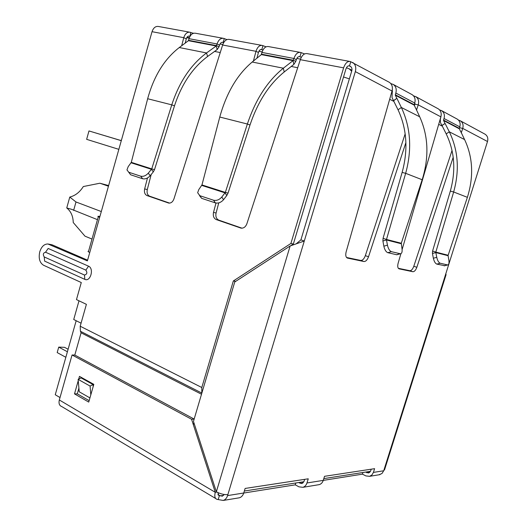 <?xml version="1.0" encoding="UTF-8"?>
<svg xmlns="http://www.w3.org/2000/svg" width="527" height="527" viewBox="0 0 527 527"><rect width="100%" height="100%" fill="white"/><g stroke="black" fill="none" stroke-linecap="round" stroke-linejoin="round"><path stroke-width="0.79" d="M187.019 37.233L189.345 37.667M189.99 36.337L190.761 32.476L193.165 33.392M223.652 42.667L222.934 42.358C221.439 42.081 220.312 43.003 219.561 45.131L217.058 43.965C218.567 39.703 220.82 37.852 223.81 38.418L226.913 39.604M262.894 50.118L261.807 49.65L262.966 45.671L266.049 46.831M301.312 57.344L299.718 56.666C298.275 56.396 297.149 57.397 296.339 59.67L293.947 58.477C295.568 53.919 297.821 51.916 300.713 52.463L304.56 53.919M390.817 83.595L393.261 84.439C395.935 86.336 396.791 89.201 395.83 93.029L395.329 95.235L396.805 98.338L393.504 100.65L392.029 97.554L392.338 89.557M413.563 95.868L415.803 96.658C418.379 98.477 419.189 101.217 418.234 104.873L416.521 110.09M439.538 109.873L441.56 110.617C444.096 112.409 444.926 115.044 444.037 118.522L459.807 126.862C460.664 123.489 459.847 120.933 457.357 119.181L456.902 118.931M459.327 128.384L459.353 128.812L443.576 120.538L443.55 120.097L459.327 128.384L459.807 126.862M460.69 131.631L459.353 128.812M443.55 120.097L444.037 118.522M440.967 116.546L440.295 119.405L440.48 122.607L441.883 125.466L445.098 123.456L441.995 125.518L446.198 133.878C454.656 151.44 456.033 170.517 450.321 191.103L453.648 191.986L435.829 252.104L432.575 251.083L450.321 191.103M443.576 120.538L444.992 123.397M448.148 255.266L448.088 255.707L435.836 252.578L435.829 252.104L448.148 255.266L467.383 197.329C473.865 176.565 472.93 157.309 464.59 139.569L460.75 131.592M445.098 123.456L449.32 131.822C458.24 150.281 459.682 170.333 453.648 191.986L467.383 197.329M436.758 257.328L433.359 258.23L432.45 253.487L435.836 252.578L436.758 257.328C437.522 260.601 438.668 262.571 440.19 263.223L447.654 264.962C448.859 264.758 449.261 263.204 448.872 260.318L448.088 255.707M432.45 253.487L432.575 251.083M433.359 258.23C434.129 261.497 435.276 263.454 436.804 264.106L444.788 265.707M402.108 249.587L440.882 116.856C441.738 113.325 440.875 110.657 438.293 108.852L415.803 96.658M414.426 105.532L414.868 104.181L418.234 104.873L440.882 116.856M346.549 257.472L360.712 260.437C362.556 260.49 364.098 258.902 365.33 255.667L405.164 133.851M405.902 142.553L368.531 256.741C367.299 259.982 365.764 261.576 363.92 261.524L347.464 258.092C345.798 257.301 345.356 255.22 346.14 251.847L392.029 91.019C392.951 87.133 392.055 84.234 389.334 82.311L350.343 61.527C347.543 61 345.304 63.108 343.611 67.851L290.891 243.474L293.355 244.001L345.91 69.057C346.753 66.692 347.873 65.638 349.276 65.895L350.422 66.343C351.825 67.331 352.273 68.866 351.759 70.928L300.904 239.871L296.214 243.83M453.2 157.257L416.85 267.288C415.724 270.259 414.387 271.734 412.832 271.715L399.084 268.849C397.694 268.157 397.378 266.28 398.135 263.204L400.915 253.678M398.326 268.302L409.782 270.694C411.337 270.713 412.681 269.244 413.8 266.287L452.034 150.478M459.333 128.377L459.551 127.718L462.732 128.41L461.27 132.817M458.661 120.149L460.374 120.821C462.825 122.534 463.608 125.064 462.732 128.41L487.501 141.513C488.318 138.337 487.528 135.913 485.123 134.233L484.682 133.996M415.632 108.213L414.248 105.163L414.736 103.028C415.665 99.333 414.821 96.56 412.2 94.702L411.712 94.438M383.05 238.356L382.905 240.997L386.502 239.969L386.495 239.449L383.05 238.356L402.134 172.401C408.287 149.773 406.923 128.898 398.037 109.787L393.504 100.65M393.636 100.723L396.805 98.338M415.704 108.167L419.69 116.783L401.363 107.482C410.731 127.527 412.16 149.477 405.658 173.324L422.18 179.747C429.222 156.974 428.398 135.979 419.69 116.783M396.936 98.404L401.363 107.482L398.037 109.787M422.18 179.747L401.291 243.243L386.495 239.449L405.658 173.324L402.134 172.401M401.291 243.243L402.009 248.757C402.384 251.893 401.844 253.566 400.401 253.777L391.409 251.682C389.585 250.924 388.267 248.757 387.45 245.167L386.502 239.969L401.218 243.731M387.45 245.167L383.847 246.181L382.905 240.997M383.847 246.181C384.664 249.765 385.988 251.932 387.813 252.677L391.409 251.682M400.112 253.737L396.554 254.719L387.813 252.677M396.554 254.719L397.529 254.567M299.81 52.298L268.717 46.62C265.786 46.066 263.526 48.003 261.952 52.436L293.947 58.477L293.025 60.651L283.342 68.214L252.202 62.028L261.333 54.604L261.952 52.436M296.339 59.67L295.766 61.442L293.368 60.256L261.491 54.189M295.766 61.442L293.862 64.399L293.025 60.651L261.333 54.604M252.202 62.028C237.334 74.491 226.524 92.824 219.772 117.034L247.367 124.029L225.345 192.408L228.033 193.119L249.996 125.011C257.815 101.803 269.218 84.122 284.211 71.975L293.862 64.399M249.996 125.011L247.367 124.029C255.575 99.557 267.564 80.954 283.342 68.214L284.211 71.975M201.96 184.937L225.345 192.408L221.795 197.039C219.298 199.805 216.564 200.873 213.58 200.234L199.845 195.695L197.651 192.717L198.798 189.575L201.96 184.937L219.772 117.034M228.033 193.119L226.775 195.543L225.049 192.862L201.795 185.418M213.58 200.234L215.345 202.888C218.323 203.534 221.05 202.473 223.534 199.713L226.775 195.543M199.443 195.543L201.637 198.336L199.845 195.695M215.345 202.888L201.637 198.336M222.875 38.247L195.748 33.293C192.73 32.72 190.478 34.512 189.009 38.669L217.058 43.965L216.202 46.001L206.544 52.95L179.285 47.535L188.422 40.698L189.009 38.669M219.561 45.131L219.034 46.791L216.531 45.632L188.58 40.316M219.034 46.791L217.19 49.545L216.202 46.001L188.422 40.698M179.285 47.535C164.424 59.017 153.884 76.086 147.659 98.733L171.769 104.853L151.743 168.89L154.516 169.635L174.49 105.835C181.624 84.122 192.651 67.68 207.566 56.514L217.19 49.545M174.49 105.835L171.769 104.853C179.259 81.968 190.853 64.669 206.544 52.95L207.566 56.514M131.295 162.349L151.743 168.89L148.291 173.172C145.887 175.735 143.377 176.743 140.749 176.196L128.746 172.237L126.961 169.918L128.193 166.644L131.295 162.349L147.659 98.733M154.516 169.635L153.311 171.888L151.466 169.305L131.131 162.803M140.749 176.196L142.633 178.758C145.254 179.305 147.758 178.304 150.155 175.748L153.311 171.888M128.674 172.21L130.65 174.78L128.746 172.237M142.633 178.758L130.65 174.78M392.029 91.019L355.343 71.613C356.364 67.496 355.488 64.446 352.715 62.456M371.206 469.188L370.639 471.006L368.729 472.976L365.547 472.093M304.639 479.353L304.013 481.382L301.964 483.562L298.598 482.554M300.904 239.871L304.29 241.017L290.14 245.971L234.746 281.985L193.468 421.402L216.353 491.777C220.431 493.937 224.271 494.879 227.875 494.596L227.578 495.584C226.742 498.153 225.292 499.774 223.231 500.452L217.144 499.385C214.884 498.661 214.265 496.302 215.286 492.31L191.564 419.255L72.061 354.981L59.327 399.98C58.537 403.465 59.36 405.665 61.797 406.58L215.662 498.496M318.15 484.814L319.263 484.629C321.18 484.023 322.511 482.607 323.262 480.38L324.52 476.316L374.598 468.674L373.419 472.409L383.709 470.769L384.769 469.109M445.539 276.359L446.053 274.745L445.835 273.684L487.501 141.513M238.263 497.975L239.449 497.778C241.491 497.113 242.921 495.525 243.737 493.015L245.127 488.443L308.249 478.806L306.958 482.969C306.2 485.255 304.85 486.704 302.9 487.323L298.921 486.829L295.278 484.84L243.737 493.035M260.977 49.492L261.603 49.564C260.206 49.301 259.146 50.276 258.434 52.489L255.984 51.31C257.479 46.89 259.666 44.947 262.538 45.493L262.966 45.671M261.682 45.335L229.588 39.472C226.538 38.893 224.219 40.744 222.631 45.012L173.943 198.916C172.79 201.907 171.044 203.29 168.693 203.066L147.013 195.583C144.806 194.476 144.016 192.263 144.648 188.929L147.488 177.955M188.837 36.047L189.483 36.126C188.034 35.856 186.973 36.752 186.301 38.833L183.765 37.681C185.168 33.537 187.355 31.739 190.313 32.299L190.761 32.476M355.343 71.613L227.875 494.596M350.995 66.797L349.473 65.987L350.758 61.718M349.467 61.369L307.307 53.668C304.362 53.108 302.03 55.111 300.318 59.676L246.867 223.784C245.628 226.913 243.685 228.362 241.05 228.132L216.268 219.588C213.758 218.356 212.836 215.965 213.507 212.414L215.978 203.047M189.43 32.134L158.739 26.528C155.689 25.955 153.456 27.674 152.033 31.686L99.675 217.328C97.844 216.604 97.429 216.254 98.424 216.274L99.919 216.478M213.507 212.414L216.083 213.007L218.758 202.875M256.932 58.181L258.434 52.489M253.415 61.04L255.984 51.31L222.631 45.012M216.083 213.007C215.411 216.551 216.333 218.936 218.843 220.161L242.018 228.191M144.648 188.929L147.29 189.568C146.664 192.889 147.448 195.102 149.655 196.202L169.628 203.119M147.29 189.568L151.196 174.47M185.194 43.115L186.301 38.833M181.677 45.744L183.765 37.681L152.033 31.686M98.299 216.722L88.589 251.168C87.568 251.254 87.956 251.695 89.761 252.486L87.39 260.891L47.95 243.994C44.209 243.961 41.475 246.577 39.756 251.834C38.399 258.276 39.65 262.736 43.497 265.213L81.283 282.544L76.474 299.599L86.395 304.342L80.203 326.226L201.801 387.51L233.329 280.977L235.767 281.326M87.594 260.186L52.028 244.785L48.28 244.047M290.522 245.839L293.355 244.001M85.446 379.69L85.288 380.237M89.933 397.911L79.234 391.792L78.141 379.381L81.099 377.905L93.042 384.552L90.084 386.067L90.802 394.855M93.2 386.489L93.042 384.552M78.141 379.381L90.084 386.067M233.329 280.977L290.891 243.474M45.539 252.222L48.161 248.454L88.536 266.175C94.326 268.487 90.453 282.162 84.814 279.363L44.637 261.128L44.228 256.939C42.72 254.501 43.155 252.927 45.539 252.222L85.861 270.127C87.515 272.709 87.054 274.343 84.478 275.035L44.228 256.939M201.808 393.234L201.801 387.51M74.794 355.066L81.079 332.8L201.505 394.242L81.079 332.8L80.42 331.266L80.203 326.226M373.419 472.409L371.957 474.926L369.638 476.329L365.883 475.914L362.444 474.162L306.958 482.969M383.709 470.769L381.976 473.523L378.92 474.801M295.851 482.982L295.278 484.84M224.192 494.491L222.289 496.203L219.449 495.446L218.264 499.385M362.965 472.495L362.444 474.162M217.888 494.517L219.449 495.446L218.896 495.439L217.809 492.541M78.694 379.111L79.472 376.37L93.813 384.341L88.74 402.088L74.498 393.873L78.253 380.652M59.327 399.98L215.286 492.31L216.874 492.073M82.904 378.913L83.055 378.366M193.369 424.821L193.943 422.878M194.16 419.07L74.841 355.066L72.061 354.981M78.912 388.135L77.291 393.834L89.149 400.652M81.725 378.254L81.876 377.707M194.14 419.123L191.564 419.255M77.291 393.834L74.498 393.873M108.634 185.57L99.886 183.225L108.45 186.229M101.309 211.551L75.993 201.973L69.781 197.065C75.275 195.688 79.788 192.184 83.312 186.545L99.886 183.225M244.344 491.032L303.888 481.724M323.802 478.615L370.521 471.316M76.171 320.726L55.256 394.749L60.012 397.549M81.066 323.176L73.727 319.5L79.004 300.805M92.008 239.054L84.992 236.182L73.246 222.532C73.082 216.169 70.914 211.314 66.745 207.954L69.781 197.065M66.745 207.954L71.705 209.351L97.469 219.673M73.635 210.425L75.993 201.973M68.115 349.243L64.551 347.339L58.734 347.109L67.403 351.766M58.734 347.109L57.193 352.583L65.842 357.286M193.593 33.247L191.65 32.852M120.63 140.254L121.355 140.465L120.584 140.419M121.296 140.683L88.977 130.94L121.309 140.637M88.977 130.94L86.639 139.339L118.852 149.352M464.59 139.569L449.32 131.822L446.198 133.878M447.43 264.936L444.077 265.806M440.19 263.223L436.804 264.106M365.33 255.667L368.531 256.741M360.712 260.437L363.92 261.524M347.188 257.986L347.583 258.118M409.782 270.694L412.832 271.715M413.8 266.287L416.85 267.288M395.83 93.029L414.736 103.028M391.377 83.714L391.238 84.168M414.222 104.695L395.303 94.755M414.248 105.163L395.329 95.235M299.053 56.587L299.929 56.751L301.141 52.647M221.795 197.039L223.534 199.713M222.249 42.279L223.158 42.443L224.265 38.596M148.291 173.172L150.155 175.748M290.14 245.971L216.353 491.777M383.952 469.992L445.835 273.684M348.63 65.829L349.473 65.987M300.318 59.676L343.611 67.851M216.268 219.588L218.843 220.161M168.95 203.112L168.297 202.961M149.655 196.202L147.013 195.583M99.675 217.328L89.761 252.486M49.294 244.363L52.028 244.785M241.379 228.178L240.503 227.987M88.536 266.175L85.861 270.127M84.814 279.363L84.478 275.035M80.42 331.266L201.729 393.01M227.578 495.584L243.737 493.015M303.196 482.811L300.001 483.312M223.6 495.367L220.214 495.9M369.882 472.291L366.871 472.765M442.337 126.203L438.695 124.339M393.992 101.461L389.684 99.254M349.361 78.885L343.532 76.968M351.911 70.269L349.217 68.846L351.667 71.231M346.43 67.772L349.217 68.846M297.702 67.726L291.24 66.455M220.246 52.548L214.575 51.442M441.56 110.617L457.357 119.181M447.654 264.962L444.294 265.832M412.2 94.702L393.261 84.439M400.401 253.777L396.838 254.758M485.123 134.233L460.381 120.821M222.934 42.358L222.486 42.272M299.718 56.666L299.283 56.58M446.053 274.745L384.552 469.801M261.603 49.564L261.201 49.485M189.483 36.126L189.068 36.047M349.276 65.895L348.854 65.816M379.974 474.629L369.638 476.329M239.449 497.778L223.231 500.452M319.263 484.629L302.9 487.323M218.165 495.005L218.896 495.439M391.923 91.395L392.529 91.718M414.624 103.391L415.019 103.595M186.729 37.707L189.167 38.161M220.036 43.978L222.802 44.499M258.882 51.29L262.123 51.896M296.846 58.438L300.509 59.123"/></g></svg>
